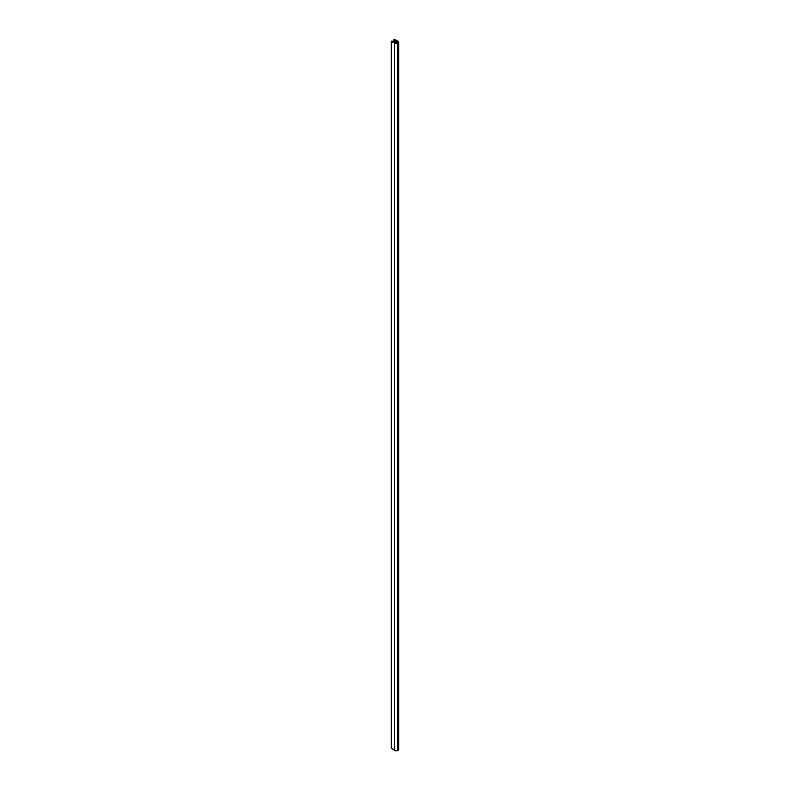 <?xml version="1.0" encoding="UTF-8"?>
<svg xmlns="http://www.w3.org/2000/svg" width="790" height="790" viewBox="0 0 790 790"><rect width="100%" height="100%" fill="white"/><g stroke="black" fill="none" stroke-linecap="round" stroke-linejoin="round"><path stroke-width="1.19" d="M395.188 40.754L397.153 41.89A0.869 0.504 180 0 1 397.153 42.591L396.847 42.769A0.869 0.504 180 0 1 395.622 42.769L393.657 41.643L394.733 41.376L391.297 41.179L394.704 43.302A2.163 1.254 0 0 0 397.765 43.302L398.071 43.124A2.163 1.254 0 0 0 398.703 42.245A2.163 1.254 0 0 0 398.071 41.357L394.852 39.5L393.746 39.767L394.684 41.307L395.188 40.754L395.188 42.522M391.485 748.11L394.704 750.5A2.163 1.254 0 0 0 397.765 750.5L398.071 750.322A2.163 1.254 0 0 0 398.703 749.443L398.703 42.245M391.485 41.445L391.485 748.644M394.704 43.302L394.704 750.5M397.765 43.302L397.765 750.5M398.071 43.124L398.071 750.322M393.934 40.033L393.934 41.347M395.03 41.317L395.03 42.423M397.153 41.89L397.153 42.591M394.635 41.544L394.635 42.206M391.297 41.179L391.297 748.377M393.746 39.767L393.746 41.357M394.783 41.445L394.783 42.285"/></g></svg>
